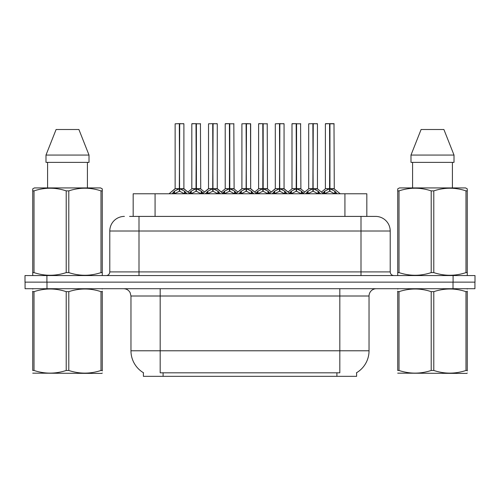 <?xml version="1.0" encoding="UTF-8"?>
<svg xmlns="http://www.w3.org/2000/svg" width="500" height="500" viewBox="0 0 500 500"><rect width="100%" height="100%" fill="white"/><g stroke="black" fill="none" stroke-linecap="round" stroke-linejoin="round"><path stroke-width="0.75" d="M129.581 216.406L139 216.406L129.581 216.406L133.169 216.406L133.169 193.769L366.831 193.769L366.831 216.406M356.619 372.7L356.619 376.337L143.381 376.337L143.381 372.7M143.594 372.831A25.562 25.562 0 0 1 130.963 350.781L160.175 350.781L160.175 372.831L339.825 372.831L339.825 350.781L369.038 350.781L369.038 296.006A7.3 7.3 0 0 1 376.337 288.706M130.963 350.781L130.963 296.006L130.144 292.644C128.713 290.125 126.556 288.812 123.663 288.706M356.406 372.831A25.562 25.562 0 0 0 369.038 350.781M46.981 288.706L474.925 288.706L474.925 282.131L25.075 282.131L25.075 288.706L46.981 288.706L46.981 282.131M124.394 216.406A14.606 14.606 0 0 0 109.787 231.012L109.787 271.906A3.65 3.65 0 0 1 106.131 275.562M375.606 216.406A14.606 14.606 0 0 1 390.213 231.012L139 231.012L139 216.406L375.387 216.406M390.213 231.012L390.213 271.906C390.431 274.125 391.65 275.344 393.869 275.562M46.906 275.562L25 275.562L25 282.131L46.906 282.131L46.906 275.562L453.094 275.562L453.094 282.131L475 282.131L475 275.562L453.094 275.562M305.587 193.769L308.087 191.131L312.875 188.719L312.875 191.262L313.131 123.663L317.45 123.806L317.45 188.656L313.256 188.719L318.044 191.131L320.55 193.769M312.881 123.663L308.688 123.806L312.881 123.663L308.688 123.806L308.688 188.656L312.875 188.719M313.256 188.719L313.256 191.262L313.131 188.656L317.581 188.944L313.738 188.944M313.006 123.663L313.006 188.656L313.25 123.663M312.875 123.806L313.131 188.656M311.606 123.663L314.525 123.663M318.044 191.131L318.044 193.769L313.256 191.262M312.875 191.262L308.794 193.281M322.806 193.175L324.781 191.131L329.569 188.719L329.569 191.262L329.825 123.663L334 123.663L325.525 123.663L329.7 123.663L329.7 188.656L334.738 191.131L337.244 193.769M329.575 123.663L325.381 123.806L325.381 188.656L329.569 188.719M329.95 188.719L329.95 191.262L329.825 188.656L334.144 188.656L329.95 188.663L329.944 123.663M330.431 188.944L334.275 188.944L334 123.663M329.569 123.806L329.825 188.656M329.7 123.663L328.3 123.663M334.725 193.775L329.95 191.262M329.569 191.262L325.487 193.281M313.256 123.806L317.3 123.663M102.281 373.038L101.825 373.419L32.725 373.156M102.281 370.944L102.281 370.469C102.281 374 102.281 374 102.281 370.469L100.988 370.469L100.988 291.656C90.3 288.119 79.569 288.119 68.794 291.656L66.213 291.656C55.525 288.119 44.794 288.119 34.013 291.656L32.725 291.656C32.725 288.119 32.725 288.119 32.725 291.656L32.725 291.181M68.794 291.656L68.794 370.469C79.481 374 90.213 374 100.988 370.469M68.794 370.469L66.213 370.469L66.213 291.656M102.281 291.181L102.281 291.656C102.281 288.119 102.281 288.119 102.281 291.656L100.988 291.656M102.281 289.044L101.825 288.706M33.181 288.706L32.725 289.088M102.281 291.656L102.281 370.469M34.013 291.656L34.013 370.469L32.725 370.469L32.725 291.656M34.013 370.469C44.7 374 55.431 374 66.213 370.469M32.725 370.469C32.725 374 32.725 374 32.725 370.469M101.825 275.562L102.281 275.294L102.281 272.606L100.988 272.606L100.988 190.875C90.3 187.344 79.569 187.344 68.794 190.875L66.213 190.875C55.525 187.344 44.794 187.344 34.013 190.875L32.725 190.875L32.725 188.869L34.413 187.925L32.725 188.869L32.725 273.525M68.794 190.875L68.794 272.606C79.481 276.144 90.213 276.144 100.988 272.606M68.794 272.606L66.213 272.606L66.213 190.875M34.013 190.875L34.013 272.606C44.7 276.144 55.431 276.144 66.213 272.606M34.013 272.606L32.725 272.606L32.725 275.294L33.181 275.562M102.281 273.525L102.281 188.869L100.588 187.925L102.281 188.869L102.281 190.875L100.988 190.875M100.588 187.925L34.413 187.925M78.906 129.506L89.012 155.062L78.906 129.506L56.1 129.506L45.987 155.062L45.987 162.369L89.012 162.369L89.012 155.062L45.987 155.062L56.1 129.506M47.587 162.369L47.587 187.925M87.419 187.925L87.419 162.369M89.012 155.062L89.012 162.369M467.275 373.038L466.819 373.419L397.719 373.156M467.275 370.944L467.275 370.469C467.275 374 467.275 374 467.275 370.469L465.988 370.469L465.988 291.656C455.3 288.119 444.569 288.119 433.787 291.656L431.206 291.656C420.519 288.119 409.787 288.119 399.012 291.656L397.719 291.656C397.719 288.119 397.719 288.119 397.719 291.656L397.719 291.181M433.787 291.656L433.787 370.469C444.475 374 455.206 374 465.988 370.469M433.787 370.469L431.206 370.469L431.206 291.656M467.275 291.181L467.275 291.656C467.275 288.119 467.275 288.119 467.275 291.656L465.988 291.656M467.275 289.044L466.819 288.706M398.175 288.706L397.719 289.088M467.275 291.656L467.275 370.469M399.012 291.656L399.012 370.469L397.719 370.469L397.719 291.656M399.012 370.469C409.7 374 420.431 374 431.206 370.469M397.719 370.469C397.719 374 397.719 374 397.719 370.469M466.819 275.562L467.275 275.294L467.275 272.606L465.988 272.606L465.988 190.875C455.3 187.344 444.569 187.344 433.787 190.875L431.206 190.875C420.519 187.344 409.787 187.344 399.012 190.875L397.719 190.875L397.719 188.869L399.412 187.925L397.719 188.869L397.719 273.525M433.787 190.875L433.787 272.606C444.475 276.144 455.206 276.144 465.988 272.606M433.787 272.606L431.206 272.606L431.206 190.875M399.012 190.875L399.012 272.606C409.7 276.144 420.431 276.144 431.206 272.606M399.012 272.606L397.719 272.606L397.719 275.294L398.175 275.562M467.275 273.525L467.275 188.869L465.588 187.925L467.275 188.869L467.275 190.875L465.988 190.875M465.588 187.925L399.412 187.925M443.9 129.506L454.012 155.062L443.9 129.506L421.094 129.506L410.988 155.062L410.988 162.369L454.012 162.369L454.012 155.062L410.988 155.062L421.094 129.506M412.581 162.369L412.581 187.925M452.413 187.925L452.413 162.369L452.413 187.925M454.012 155.062L454.012 162.369M272.2 193.769L274.7 191.131L279.488 188.719L279.488 191.262L279.744 123.663L284.062 123.806L284.062 188.656L279.869 188.719L284.656 191.131L287.162 193.769M279.494 123.663L275.3 123.806L279.494 123.663L275.3 123.806L275.3 188.656L279.488 188.719M279.869 188.719L279.869 191.262L279.744 188.656L284.194 188.944L280.35 188.944M279.613 123.663L279.613 188.656L279.862 123.663M279.488 123.806L279.744 188.656M278.219 123.663L281.137 123.663M284.656 191.131L284.656 193.769L279.869 191.262M279.488 191.262L275.406 193.281M238.806 193.769L241.312 191.131L246.1 188.719L246.1 191.262L246.356 123.663L250.669 123.806L250.669 188.656L246.481 188.719L251.269 191.131L253.769 193.769M246.106 123.663L241.906 123.806L246.106 123.663L241.906 123.806L241.906 188.656L246.1 188.719M246.481 188.719L246.481 191.262L246.356 188.656L250.669 188.656L250.525 123.663M246.225 123.663L246.225 188.656L246.475 123.663M246.1 123.806L246.356 188.656M244.831 123.663L247.75 123.663M251.256 193.775L246.481 191.262M246.1 191.262L242.019 193.281M205.419 193.769L207.925 191.131L212.712 188.719L212.712 191.262L212.963 123.663L217.281 123.806L217.281 188.656L213.094 188.719L217.881 191.131L220.381 193.769M212.719 123.663L208.519 123.806L212.719 123.663L208.519 123.806L208.519 188.656L212.712 188.719M213.094 188.719L213.094 191.262L212.963 188.656L217.419 188.944L213.575 188.944M212.838 123.663L212.838 188.656L213.088 123.663M212.712 123.806L212.963 188.656M211.444 123.663L214.363 123.663M217.881 191.131L217.881 193.769L213.094 191.262M212.712 191.262L208.631 193.281M172.031 193.769L174.537 191.131L179.325 188.719L179.319 191.262L179.575 123.663L183.894 123.806L183.894 188.656L179.706 188.719L184.488 191.131L186.994 193.769M179.331 123.663L175.131 123.806L179.331 123.663L175.131 123.806L175.131 188.656L179.325 188.719M179.706 188.719L179.706 191.262L179.575 188.656L184.025 188.944L180.188 188.944M179.45 123.663L179.45 188.656L179.7 123.663M179.325 123.806L179.575 188.656M178.05 123.663L180.975 123.663M184.481 193.775L179.706 191.262M179.319 191.262L175.244 193.281M279.869 123.806L283.913 123.663M241.906 123.806L241.906 188.656L246.1 188.663M213.094 123.806L217.138 123.663M179.706 123.806L183.75 123.663M289.413 193.175L291.394 191.131L296.181 188.719L296.181 191.262L296.438 123.663L292.137 123.663L296.306 123.663L296.306 188.656L301.35 191.131L303.331 193.175M296.188 123.663L291.994 123.806L291.994 188.656L296.181 188.719M296.562 188.719L296.562 191.262L296.438 188.656L300.756 188.656L296.562 188.663L296.556 123.663M297.044 188.944L300.887 188.944L300.606 123.663M296.181 123.806L296.438 188.656M296.306 123.663L294.913 123.663M301.35 191.131L301.35 193.769L296.562 191.262M296.181 191.262L292.1 193.281M256.025 193.175L258.006 191.131L262.794 188.719L262.794 191.262L263.05 123.663L258.75 123.663L262.919 123.663L262.919 188.656L267.962 191.131L269.944 193.175M262.8 123.663L258.6 123.806L258.6 188.656L262.794 188.719M263.175 188.719L263.175 191.262L263.05 188.656L267.369 188.656L263.175 188.663L263.169 123.663M263.656 188.944L267.5 188.944L267.219 123.663M262.794 123.806L263.05 188.656M262.919 123.663L261.525 123.663M267.95 193.775L263.175 191.262M262.794 191.262L258.712 193.281M222.638 193.175L224.619 191.131L229.406 188.719L229.406 191.262L229.662 123.663L225.362 123.663L229.531 123.663L229.531 188.656L234.575 191.131L236.556 193.175M229.412 123.663L225.212 123.806L225.212 188.656L229.406 188.719M229.788 188.719L229.788 191.262L229.662 188.656L233.975 188.656L229.788 188.663L229.781 123.663M230.269 188.944L234.112 188.944L233.831 123.663M229.406 123.806L229.662 188.656M229.531 123.663L228.137 123.663M234.575 191.131L234.575 193.769L229.788 191.262M229.406 191.262L225.325 193.281M189.25 193.175L191.231 191.131L196.019 188.719L196.019 191.262L196.269 123.663L191.969 123.663L196.144 123.663L196.144 188.656L201.188 191.131L203.162 193.175M196.025 123.663L191.825 123.806L191.825 188.656L196.019 188.719M196.4 188.719L196.4 191.262L196.269 188.656L200.588 188.656L196.4 188.663L196.394 123.663M196.881 188.944L200.725 188.944L200.444 123.663M196.019 123.806L196.269 188.656M196.144 123.663L194.744 123.663M201.188 191.131L201.188 193.769L196.4 191.262M196.019 191.262L191.938 193.281M336.906 376.337L336.906 372.7M163.094 376.337L163.094 372.7M155.075 216.406L155.075 193.769M344.925 216.406L344.925 193.769M339.825 288.706L339.825 296.006L130.963 296.006M369.038 296.006L339.825 296.006L339.825 350.781L160.175 350.781L160.175 288.706M453.019 288.706L453.019 282.131M139 275.562L139 231.012L109.787 231.012M109.787 271.906L390.213 271.906M361 216.406L361 275.562M312.394 188.944L308.688 188.656L312.875 188.663M318.812 191.8L318.812 193.769M308.087 191.131L308.087 193.769M307.325 191.8L307.325 193.769M329.087 188.944L325.381 188.656L329.569 188.663M334.144 123.806L329.95 123.806M334.738 191.131L334.738 193.769M335.506 191.8L335.506 193.769M324.781 191.131L324.781 193.769M324.019 191.8L324.019 193.769M279.006 188.944L275.3 188.656L279.488 188.663M285.425 191.8L285.425 193.769M274.7 191.131L274.7 193.769M273.931 191.8L273.931 193.769M245.619 188.944L241.912 188.656L235.819 193.769M256.762 193.769L250.669 188.656L246.962 188.944M250.669 123.806L246.481 123.806M251.269 191.131L251.269 193.769M252.037 191.8L252.037 193.769M241.312 191.131L241.312 193.769M240.544 191.8L240.544 193.769M212.231 188.944L208.525 188.656L212.712 188.663M218.644 191.8L218.644 193.769M207.925 191.131L207.925 193.769M207.156 191.8L207.156 193.769M178.844 188.944L175.131 188.656L179.325 188.663M184.488 191.131L184.488 193.769M185.256 191.8L185.256 193.769M174.537 191.131L174.537 193.769M173.769 191.8L173.769 193.769M295.7 188.944L291.994 188.656L296.181 188.663M300.756 123.806L296.562 123.806M302.119 191.8L302.119 193.769M291.394 191.131L291.394 193.769M290.631 191.8L290.631 193.769M262.312 188.944L258.606 188.656L262.794 188.663M267.369 123.806L263.175 123.806M267.962 191.131L267.962 193.769M268.731 191.8L268.731 193.769M258.006 191.131L258.006 193.769M257.238 191.8L257.238 193.769M228.925 188.944L225.219 188.656L229.406 188.663M233.975 123.806L229.788 123.806M235.338 191.8L235.338 193.769M224.619 191.131L224.619 193.769M223.85 191.8L223.85 193.769M195.538 188.944L191.825 188.656L196.019 188.663M200.588 123.806L196.4 123.806M201.95 191.8L201.95 193.769M191.231 191.131L191.231 193.769M190.463 191.8L190.463 193.769M300.887 188.944L304.719 192.05L308.55 188.944L302.594 193.769M325.244 188.944L321.413 192.05L317.581 188.944L323.537 193.769M334.275 188.944L340.231 193.769M275.3 188.656L269.206 193.769M284.056 188.656L290.15 193.769M208.525 188.656L202.431 193.769M217.281 188.656L223.375 193.769M175 188.944L169.044 193.769L175.131 188.656M183.894 188.656L189.981 193.769M275.163 188.944L271.331 192.05L267.5 188.944M284.194 188.944L288.025 192.05L291.856 188.944M241.775 188.944L237.944 192.05L234.112 188.944M250.806 188.944L254.638 192.05L258.469 188.944M208.388 188.944L204.556 192.05L200.725 188.944M217.419 188.944L221.25 192.05L225.081 188.944M184.025 188.944L187.862 192.05L191.694 188.944"/></g></svg>

